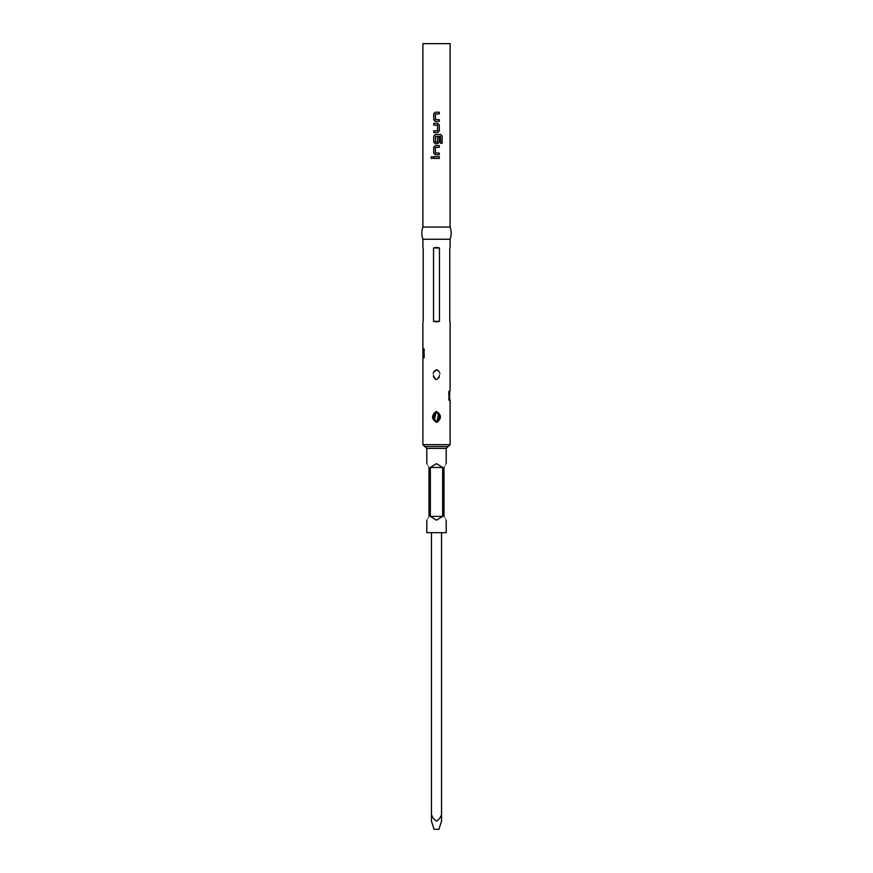 <?xml version="1.0" encoding="UTF-8"?>
<svg xmlns="http://www.w3.org/2000/svg" width="873" height="873" viewBox="0 0 873 873"><rect width="100%" height="100%" fill="white"/><g stroke="black" fill="none" stroke-linecap="round" stroke-linejoin="round"><path stroke-width="0.65" stroke-dasharray="4.37 3.27" d="M431.829 158.657L432.877 157.587L431.829 156.529M450.108 227.035L422.892 227.035M450.108 43.65L422.892 43.65M450.108 239.257L422.892 239.257M450.097 390.438C449.726 390.089 449.224 399.67 450.097 401.067M449.781 321.329L449.781 247.976M436.5 379.941C441.389 376.972 441.705 373.437 437.449 369.334L436.5 369.181C431.611 372.149 431.295 375.685 435.562 379.777L436.5 379.941M436.5 321.897L439.457 321.329L439.457 247.976L436.5 247.408L433.543 247.976L433.543 321.329L436.5 321.897M435.78 369.792L437.253 369.803C440.898 373.469 440.647 376.689 436.5 379.449L435.758 379.319C432.102 375.641 432.353 372.433 436.5 369.672L437.449 369.334M450.108 390.373L449.617 390.864C448.962 394.465 448.962 397.706 449.617 400.642L449.606 400.587C448.962 397.029 448.962 393.788 449.617 390.853L450.053 390.624M436.5 379.449C440.701 376.601 440.898 373.36 437.1 369.748L436.5 369.672C432.299 372.509 432.102 375.75 435.889 379.362L436.5 379.449M436.031 378.893C432.604 375.292 432.921 372.411 436.969 370.217C440.396 373.808 440.079 376.7 436.031 378.893L435.889 379.362M448.482 400.15L448.973 390.853L448.973 400.642L450.097 401.013M448.973 390.853L449.617 390.853M448.482 391.41L448.482 400.085L448.973 390.94M436.5 412.045L437.111 412.132C440.898 415.755 440.701 418.985 436.5 421.834L435.9 421.735M423.219 321.329L423.219 247.976M422.925 358.585C423.121 359.523 423.885 349.909 422.925 348.141L423.405 348.611C424.038 352.277 424.027 355.497 423.383 358.257L423.405 358.126C424.038 354.449 424.027 351.241 423.383 348.48L423.405 348.611M424.518 348.971L424.027 358.257L424.027 348.48L422.925 348.24M424.518 357.766L422.925 358.497L423.219 356.697M424.518 357.701L424.518 349.036L424.027 358.17M443.997 467.47C446.878 462.483 446.878 462.483 443.997 467.47L443.997 516.38C446.878 521.367 446.878 521.367 443.997 516.38M446.201 532.672L426.799 532.672M436.5 520.188L442.655 516.38L442.655 467.47L436.5 463.661L430.345 467.47L430.345 516.38L436.5 520.188M441.552 532.672L431.448 532.672L441.552 532.672L441.552 814.422C440.669 817.401 438.999 819.616 436.522 821.067C434.034 819.66 432.331 817.444 431.448 814.422L431.448 532.672M438.944 829.35L434.056 829.35M429.003 467.47C426.122 462.483 426.122 462.483 429.003 467.47L429.003 516.38C426.122 521.367 426.122 521.367 429.003 516.38M430.345 516.38L442.655 516.38M430.345 467.47L442.655 467.47M433.543 321.329L439.457 321.329M433.543 247.976L439.457 247.976M433.739 156.736L439.283 156.736M433.739 158.45L439.283 158.45M435.54 153.081L439.283 153.081M435.311 154.794L439.283 154.794M435.551 153.081L435.441 147.439L439.283 147.319M435.311 145.616L439.283 145.616M439.283 137.17L437.58 137.17L437.58 142.037L435.441 142.037L435.441 136.504L440.396 136.384L440.505 143.27L442.153 143.27M435.311 134.486L440.669 134.486M435.311 143.674L437.711 143.674M437.689 123.366L433.739 123.366M433.739 125.068L437.591 125.188L437.591 130.721L433.739 130.83M433.739 132.543L437.711 132.543M435.54 119.71L439.283 119.71M435.311 121.423L439.283 121.423M435.551 119.71L435.441 114.057L439.283 113.948M435.311 112.235L439.283 112.235M450.108 444.652L422.892 444.652M437.22 379.329L435.562 379.777M446.201 448.395L426.799 448.395M423.23 350.073L423.383 351.754M423.438 353.314L423.383 354.995M450.097 390.493L449.781 392.403M449.606 394.269L449.562 395.72M449.606 397.27L449.781 399.103"/><path stroke-width="1.31" d="M431.851 156.529L430.913 157.587L431.862 158.657M432.833 157.587L431.829 156.529L430.847 157.587L431.829 158.657L432.833 157.587M422.892 227.035L450.108 227.035L450.108 43.65L422.892 43.65L422.892 227.035C421.473 231.105 421.473 235.186 422.892 239.257L450.108 239.257C451.527 235.186 451.527 231.105 450.108 227.035M433.739 158.45L439.283 158.45L439.283 156.736L433.739 156.736L433.739 158.45M435.311 154.794L439.283 154.794L439.283 153.081L435.431 152.971L435.431 147.439L439.283 147.319L439.283 145.616L435.311 145.616L433.739 147.21L433.739 153.201L435.311 154.794M435.311 143.674L437.711 143.674L439.283 142.07L439.283 137.17L437.591 137.17L437.591 142.037L435.431 142.037L435.54 136.384L440.45 136.384L440.559 143.27L442.153 143.27L442.153 136.079L440.669 134.486L435.311 134.486L433.739 136.079L433.739 142.07L435.311 143.674M433.739 132.543L437.711 132.543L439.283 130.95L439.283 124.959L437.711 123.366L433.739 123.366L433.739 125.068L437.591 125.188L437.591 130.721L433.739 130.83L433.739 132.543M435.311 121.423L439.283 121.423L439.283 119.71L435.431 119.601L435.431 114.057L439.283 113.948L439.283 112.235L435.311 112.235L433.739 113.828L433.739 119.819L435.311 121.423M450.097 401.067L450.097 401.067C449.726 401.394 449.224 391.835 450.097 390.438L450.108 321.897M449.781 321.329L449.781 247.976M436.5 247.408L439.457 247.976L439.457 321.329L436.5 321.897L433.543 321.329L433.543 247.976L436.5 247.408M436.5 411.565C441.509 414.73 441.716 418.298 437.111 422.248L436.5 422.314C431.48 419.138 431.284 415.57 435.9 411.62L436.5 411.565M436.98 421.779L438.617 413.224L436.02 412.1L434.383 420.666L437.111 422.248M436.031 421.277C440.079 419.084 440.396 416.203 436.969 412.602C432.921 414.795 432.604 417.676 436.031 421.277L435.9 421.735M423.219 247.976L423.219 321.329M422.958 358.399L422.925 348.141C423.121 347.203 423.896 356.806 422.925 358.585L422.892 444.652L450.108 444.652L450.108 401.122M443.997 467.47C446.878 462.483 446.878 462.483 443.997 467.47L443.997 516.38C446.878 521.367 446.878 521.367 443.997 516.38M426.799 520.188L426.799 532.672L446.201 532.672L446.201 520.188M436.5 463.661L442.655 467.47L442.655 516.38L436.5 520.188L430.345 516.38L430.345 467.47L436.5 463.661M431.448 821.067L431.448 814.422L431.448 821.067L434.056 829.35L438.944 829.35L441.552 821.067L441.552 814.422C440.669 817.401 438.999 819.616 436.522 821.067C434.034 819.66 432.331 817.444 431.448 814.422L431.448 532.672M441.552 532.672L441.552 821.067M429.003 467.47C426.122 462.483 426.122 462.483 429.003 467.47L429.003 516.38C426.122 521.367 426.122 521.367 429.003 516.38M433.237 416.912L436.5 412.045M442.655 467.47L430.345 467.47M442.655 516.38L430.345 516.38M439.457 321.329L433.543 321.329M439.457 247.976L433.543 247.976M433.772 156.736L433.772 158.45M439.25 158.45L439.25 156.736M435.332 145.616L433.772 147.21L433.772 153.201L435.332 154.794M439.25 154.794L439.25 153.081M439.25 147.319L439.25 145.616M442.087 143.27L442.153 136.079M442.087 136.079L440.614 134.486M435.332 134.486L433.772 136.079L433.772 142.07L435.332 143.674M437.689 143.674L439.25 142.07L439.25 137.17M437.689 132.543L439.283 130.95M439.25 130.95L439.283 124.959M439.25 124.959L437.689 123.366M433.772 123.366L433.772 125.068M433.772 130.83L433.772 132.543M435.332 112.235L433.772 113.828L433.772 119.819L435.332 121.423M439.25 121.423L439.25 119.71M439.25 113.948L439.25 112.235M450.075 400.925L449.781 399.103M425.042 446.529L447.958 446.529M423.23 350.073L423.383 348.48M426.799 463.661L426.799 448.395L446.201 448.395L448.078 446.518M450.108 247.408L450.108 239.257M449.617 390.864L449.617 400.631M438.617 413.224L436.795 412.078M450.108 444.652L448.242 446.529L424.758 446.529L422.892 444.652M422.892 347.989L422.892 321.897M422.892 247.408L422.892 239.257M423.383 351.754L423.438 353.314M423.383 354.995L423.219 356.697M426.799 448.395L424.922 446.518M446.201 463.661L446.201 448.395M434.383 420.666L436.293 421.812M449.781 392.403L449.606 394.269M449.562 395.72L449.606 397.27"/></g></svg>
